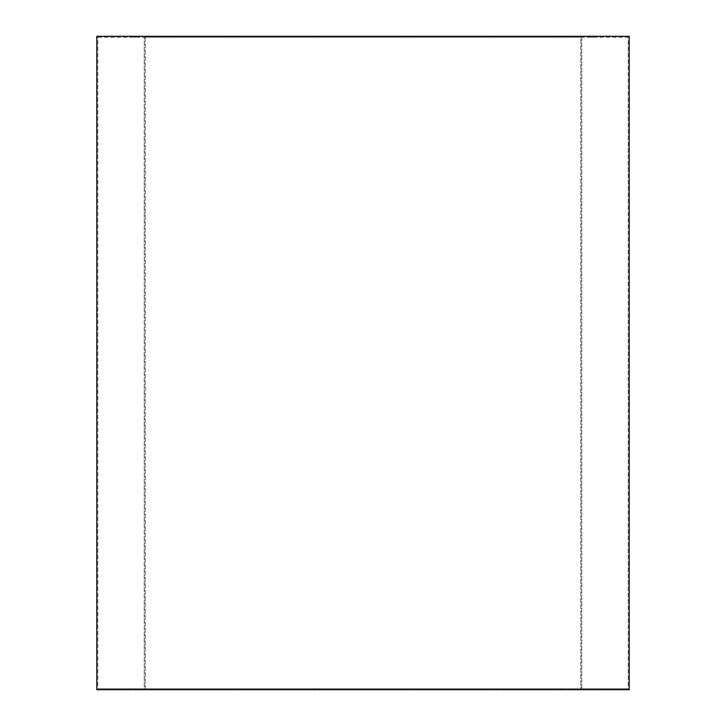 <?xml version="1.0" encoding="UTF-8"?>
<svg xmlns="http://www.w3.org/2000/svg" width="726" height="726" viewBox="0 0 726 726"><rect width="100%" height="100%" fill="white"/><g stroke="black" fill="none" stroke-linecap="round" stroke-linejoin="round"><path stroke-width="0.54" stroke-dasharray="3.63 2.72" d="M145.2 36.3L580.8 36.3L580.8 689.7L145.2 689.7L145.2 36.3L145.2 689.7L580.8 689.7L580.8 36.3L145.2 36.3M320.112 37.271L314.304 37.271L314.304 36.3L320.112 36.3L320.112 37.271L314.304 37.271L314.304 36.3L320.112 36.3L320.112 37.271L314.304 37.271L320.112 37.271L314.304 37.271L320.112 37.271L320.112 36.3L314.304 36.3L314.304 37.271L320.112 37.271L320.112 36.3L314.304 36.3L314.304 37.271L320.112 37.271M235.487 37.271L229.679 37.271L229.679 36.3L235.487 36.3L235.487 37.271L229.679 37.271L229.679 36.3L235.487 36.3L235.487 37.271L229.679 37.271L235.487 37.271L229.679 37.271L235.487 37.271L235.487 36.3L229.679 36.3L229.679 37.271L235.487 37.271L235.487 36.3L229.679 36.3L229.679 37.271L235.487 37.271M170.728 37.271L164.92 37.271L164.92 36.3L170.728 36.3L170.728 37.271L164.92 37.271L164.92 36.3L170.728 36.3L170.728 37.271L164.92 37.271L170.728 37.271L164.92 37.271L170.728 37.271L170.728 36.3L164.92 36.3L164.92 37.271L170.728 37.271L170.728 36.3L164.92 36.3L164.92 37.271L170.728 37.271M135.671 37.271L129.863 37.271L129.863 36.3L135.671 36.3L135.671 37.271L129.863 37.271L129.863 36.3L135.671 36.3L135.671 37.271L129.863 37.271L135.671 37.271L129.863 37.271L135.671 37.271L135.671 36.3L129.863 36.3L129.863 37.271L135.671 37.271L135.671 36.3L129.863 36.3L129.863 37.271L135.671 37.271M411.696 37.271L405.888 37.271L405.888 36.3L411.696 36.3L411.696 37.271L405.888 37.271L405.888 36.3L411.696 36.3L411.696 37.271L405.888 37.271L411.696 37.271L405.888 37.271L411.696 37.271L411.696 36.3L405.888 36.3L405.888 37.271L411.696 37.271L411.696 36.3L405.888 36.3L405.888 37.271L411.696 37.271M496.321 37.271L490.513 37.271L490.513 36.3L496.321 36.3L496.321 37.271L490.513 37.271L490.513 36.3L496.321 36.3L496.321 37.271L490.513 37.271L496.321 37.271L490.513 37.271L496.321 37.271L496.321 36.3L490.513 36.3L490.513 37.271L496.321 37.271L496.321 36.3L490.513 36.3L490.513 37.271L496.321 37.271M561.08 37.271L555.272 37.271L555.272 36.3L561.08 36.3L561.08 37.271L555.272 37.271L555.272 36.3L561.08 36.3L561.08 37.271L555.272 37.271L561.08 37.271L555.272 37.271L561.08 37.271L561.08 36.3L555.272 36.3L555.272 37.271L561.08 37.271L561.08 36.3L555.272 36.3L555.272 37.271L561.08 37.271M596.137 37.271L590.329 37.271L590.329 36.3L596.137 36.3L596.137 37.271L590.329 37.271L590.329 36.3L596.137 36.3L596.137 37.271L590.329 37.271L596.137 37.271L590.329 37.271L596.137 37.271L596.137 36.3L590.329 36.3L590.329 37.271L596.137 37.271L596.137 36.3L590.329 36.3L590.329 37.271L596.137 37.271M320.112 689.7L314.304 689.7L314.304 688.729L320.112 688.729L320.112 689.7L314.304 689.7L314.304 688.729L320.112 688.729L320.112 689.7L320.112 688.729L314.304 688.729L319.885 688.729L314.304 688.729L314.304 689.7L320.112 689.7L320.112 688.729L314.304 688.729L314.304 689.7L320.112 689.7M235.487 689.7L229.679 689.7L229.679 688.729L235.487 688.729L235.487 689.7L229.679 689.7L229.679 688.729L235.487 688.729L235.487 689.7L235.487 688.729L229.679 688.729L235.269 688.729L229.679 688.729L229.679 689.7L235.487 689.7L235.487 688.729L229.679 688.729L229.679 689.7L235.487 689.7M170.728 689.7L164.92 689.7L164.92 688.729L170.728 688.729L170.728 689.7L164.92 689.7L164.92 688.729L170.728 688.729L170.728 689.7L170.728 688.729L164.92 688.729L170.501 688.729L164.92 688.729L164.92 689.7L170.728 689.7L170.728 688.729L164.92 688.729L164.92 689.7L170.728 689.7M135.671 689.7L129.863 689.7L129.863 688.729L135.671 688.729L135.671 689.7L129.863 689.7L129.863 688.729L135.671 688.729L135.671 689.7L135.671 688.729L129.863 688.729L135.453 688.729L129.863 688.729L129.863 689.7L135.671 689.7L135.671 688.729L129.863 688.729L129.863 689.7L135.671 689.7M411.696 689.7L405.888 689.7L405.888 688.729L411.696 688.729L411.696 689.7L405.888 689.7L405.888 688.729L411.696 688.729L411.696 689.7L411.696 688.729L405.888 688.729L411.479 688.729L405.888 688.729L405.888 689.7L411.696 689.7L411.696 688.729L405.888 688.729L405.888 689.7L411.696 689.7M496.321 689.7L490.513 689.7L490.513 688.729L496.321 688.729L496.321 689.7L490.513 689.7L490.513 688.729L496.321 688.729L496.321 689.7L496.321 688.729L490.513 688.729L496.094 688.729L490.513 688.729L490.513 689.7L496.321 689.7L496.321 688.729L490.513 688.729L490.513 689.7L496.321 689.7M561.08 689.7L555.272 689.7L555.272 688.729L561.08 688.729L561.08 689.7L555.272 689.7L555.272 688.729L561.08 688.729L561.08 689.7L561.08 688.729L555.272 688.729L560.862 688.729L555.272 688.729L555.272 689.7L561.08 689.7L561.08 688.729L555.272 688.729L555.272 689.7L561.08 689.7M596.137 689.7L590.329 689.7L590.329 688.729L596.137 688.729L596.137 689.7L590.329 689.7L590.329 688.729L596.137 688.729L596.137 689.7L596.137 688.729L590.329 688.729L595.91 688.729L590.329 688.729L590.329 689.7L596.137 689.7L596.137 688.729L590.329 688.729L590.329 689.7L596.137 689.7M97.765 37.271L628.235 37.271L628.235 688.729L97.765 688.729L97.765 37.271L99.045 37.271L97.765 37.271L97.765 688.729L628.235 688.729L97.765 688.729L628.235 688.729L628.235 37.271L97.765 37.271M581.771 688.729L581.771 37.271L144.229 37.271L144.229 688.729L581.771 688.729L144.229 688.729L144.229 37.271L581.771 37.271L581.771 688.729L144.229 688.729L581.771 688.729M144.229 37.271L581.771 37.271L144.229 37.271M96.803 36.3L629.197 36.3L96.803 36.3M320.112 36.3L314.304 36.3L320.112 36.3M235.487 36.3L229.679 36.3L235.487 36.3M170.728 36.3L164.92 36.3L170.728 36.3M135.671 36.3L129.863 36.3L135.671 36.3M411.696 36.3L405.888 36.3L411.696 36.3M496.321 36.3L490.513 36.3L496.321 36.3M561.08 36.3L555.272 36.3L561.08 36.3M596.137 36.3L590.329 36.3L596.137 36.3M580.8 36.3L146.253 36.3L580.8 36.3M96.803 689.7L629.197 689.7L96.803 689.7M314.304 689.7L319.885 689.7L314.304 689.7M229.679 689.7L235.269 689.7L229.679 689.7M164.92 689.7L170.501 689.7L164.92 689.7M129.863 689.7L135.453 689.7L129.863 689.7M405.888 689.7L411.479 689.7L405.888 689.7M490.513 689.7L496.094 689.7L490.513 689.7M555.272 689.7L560.862 689.7L555.272 689.7M590.329 689.7L595.91 689.7L590.329 689.7M145.2 689.7L580.8 689.7L145.2 689.7"/><path stroke-width="1.09" d="M629.197 689.7L629.197 36.3L96.803 36.3L96.803 689.7L629.197 689.7L96.803 689.7L96.803 36.3L629.197 36.3L629.197 689.7"/></g></svg>
